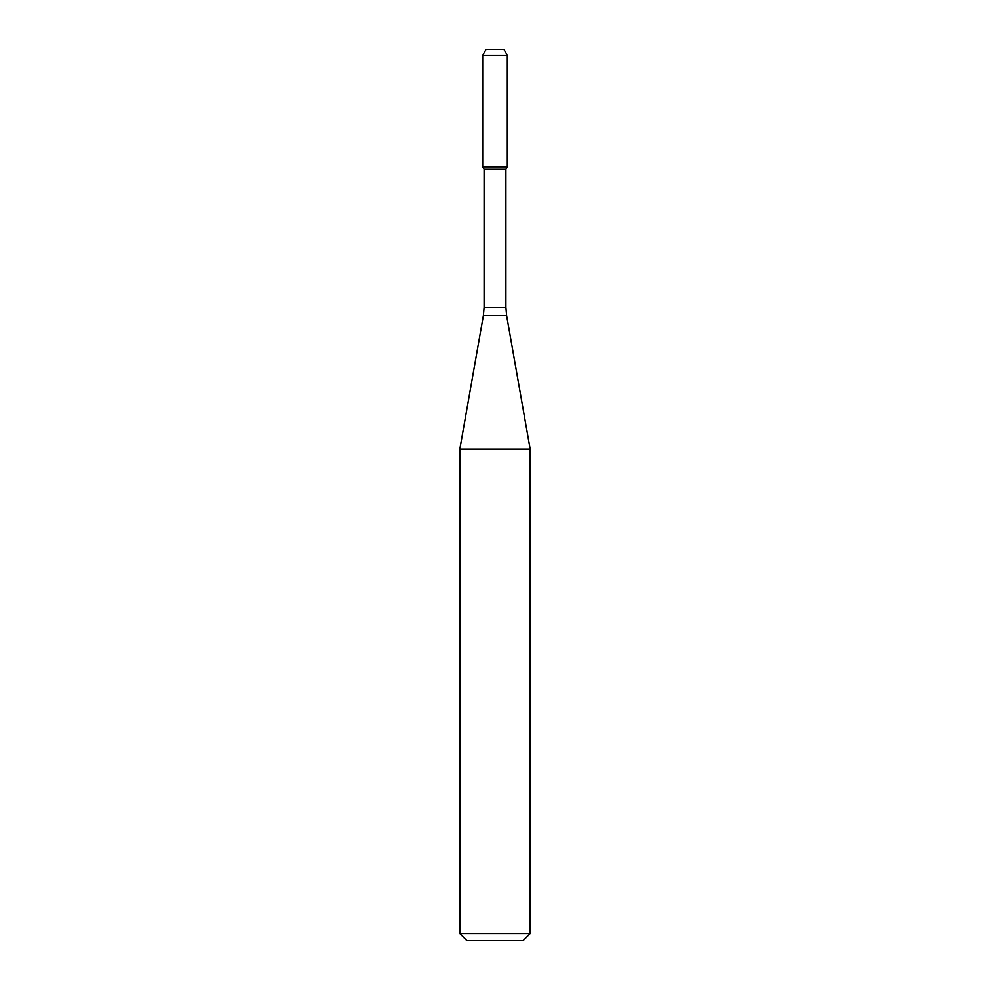 <?xml version="1.0" encoding="UTF-8"?>
<svg xmlns="http://www.w3.org/2000/svg" width="990" height="990" viewBox="0 0 990 990"><rect width="100%" height="100%" fill="white"/><g stroke="black" fill="none" stroke-linecap="round" stroke-linejoin="round"><path stroke-width="1.49" d="M484.098 169.179L505.902 169.179L505.902 307.42L484.098 307.42L484.098 169.179L482.687 166.741L507.313 166.741L507.313 55.366L482.687 55.366L486.078 49.5L503.922 49.5L507.313 55.366M495 449.151L530.17 449.151L506.62 315.562L483.38 315.562L459.83 449.151L495 449.151M530.17 933.471L523.141 940.5L466.859 940.5L459.83 933.471L530.17 933.471L530.17 449.151M482.687 55.366L482.687 166.741L507.313 166.741L505.902 169.179M505.902 307.42L506.62 315.562M484.098 307.42L483.38 315.562M459.83 933.471L459.83 449.151"/></g></svg>
